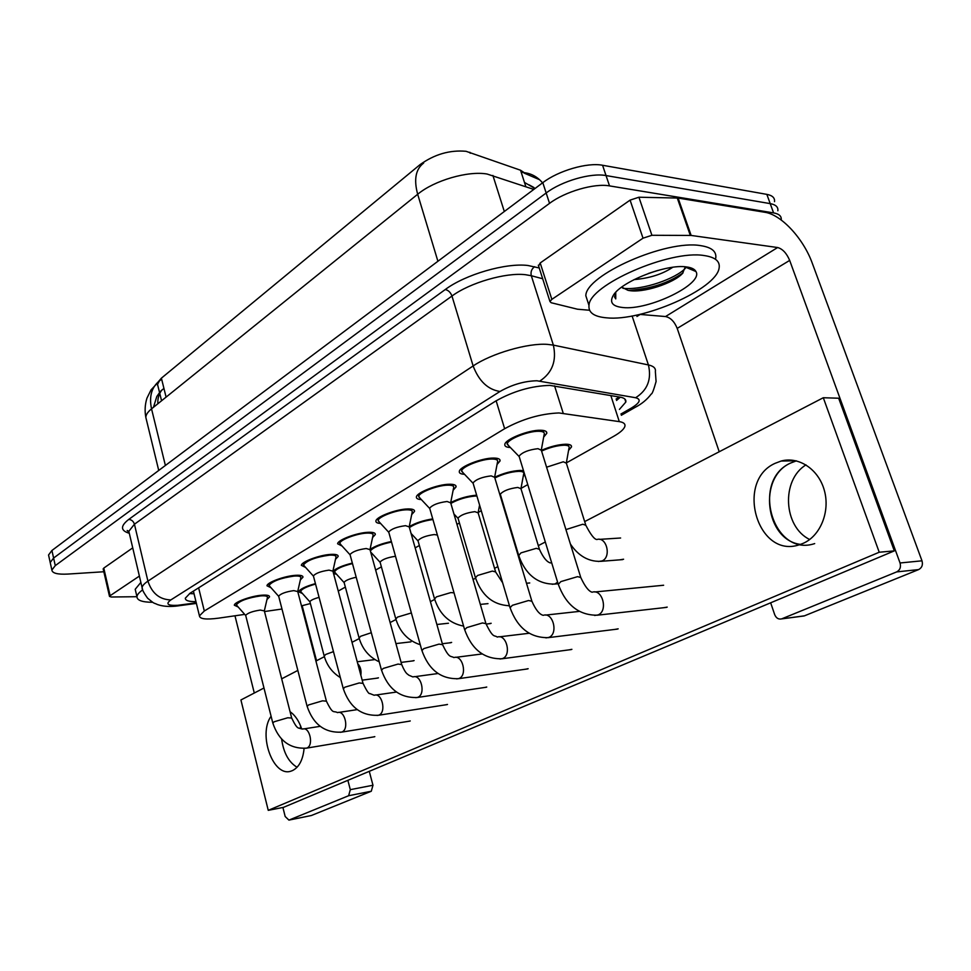 <?xml version="1.0" encoding="UTF-8"?>
<svg xmlns="http://www.w3.org/2000/svg" width="971" height="971" viewBox="0 0 971 971"><rect width="100%" height="100%" fill="white"/><g stroke="black" fill="none" stroke-linecap="round" stroke-linejoin="round"><path stroke-width="1.46" d="M494.664 477.222C503.476 473.156 511.96 470.886 520.104 470.425L523.49 470.656M524.801 474.928L523.248 476.227M541.357 450.362C550.229 446.551 558.361 444.5 565.753 444.22C569.892 444.269 571.81 445.167 571.506 446.939L568.581 450.386M238.186 607.009L234.327 605.212C234.229 602.105 251.222 595.915 261.927 595.199C267.049 594.835 269.574 595.405 269.525 596.91L266.952 599.544M271.018 587.722L266.976 585.792C266.904 582.466 284.612 575.949 295.487 575.33C300.549 575.014 303.037 575.645 302.952 577.199L300.318 579.966M305.598 567.428L301.362 565.34C301.326 561.784 319.811 554.89 330.844 554.392C335.845 554.138 338.284 554.817 338.163 556.444L335.456 559.345M342.071 546.03L337.617 543.772C337.629 539.961 356.952 532.666 368.155 532.302C373.07 532.108 375.461 532.848 375.304 534.548L372.536 537.582M380.596 523.442C377.294 523.26 375.741 522.447 375.911 521.014C375.971 516.912 396.217 509.168 407.589 508.95C412.408 508.828 414.738 509.641 414.544 511.401L411.692 514.594M421.353 499.58C417.846 499.385 416.207 498.511 416.401 496.958C416.523 492.54 437.787 484.298 449.318 484.25C454.04 484.189 456.285 485.075 456.067 486.896L453.129 490.27M464.526 474.309C460.812 474.115 459.065 473.168 459.295 471.481C459.489 466.711 481.871 457.899 493.547 458.057C498.159 458.069 500.332 459.028 500.065 460.922L497.043 464.478M510.37 447.51C506.389 447.328 504.544 446.308 504.811 444.451C505.09 439.293 528.71 429.862 540.519 430.25C545.01 430.335 547.098 431.367 546.782 433.345L543.675 437.084M566.372 462.9L613.538 436.404C620.287 432.568 624.074 429.194 624.911 426.257C625.421 423.841 623.552 422.3 619.304 421.62L558.944 412.954C540.616 413.707 522.519 418.962 504.641 428.709L204.311 611.002L199.431 615.845C199.747 619.013 206.083 619.789 218.439 618.175L244.704 614.388M525.299 173.384L520.541 170.228L466.031 151.294C449.767 149.862 434.413 154.328 419.958 164.706L161.392 378.168L158.042 382.089M157.593 385.111L157.921 385.948M338.26 591.072L345.348 587.091M375.643 570.062L381.385 566.846M415.163 547.862L419.363 545.508M456.977 524.376L459.441 522.993M478.169 512.457L481.264 510.722M523.66 473.994L520.99 488.425L527.763 484.602M301.471 605.855L310.392 603.549M264.5 611.548L281.991 609.023M450.702 502.577C459.089 498.378 467.731 495.914 476.652 495.174M409.252 526.585C415.746 522.896 423.574 520.322 432.726 518.878M372.281 553.773L371.128 553.701M370.036 549.428C374.94 546.09 382.052 543.457 391.374 541.515M336.464 574.152L333.587 573.679M332.956 571.349C336.015 568.278 342.484 565.523 352.352 563.083M302.442 593.524L298.631 591.788C299.893 589.142 305.489 586.411 315.429 583.607M153.467 407.298L156.816 396.484L160.482 391.325L163.929 388.388L161.623 379.091L159.329 381.045L157.533 384.382L159.523 392.466L157.533 384.382M50.456 563.605L50.213 562.512L53.599 558.046L546.163 192.986C561.711 181.116 590.902 172.62 606.038 175.569L770.209 203.619C775.78 204.663 778.329 207.054 777.856 210.78C778.329 207.054 775.78 204.663 770.209 203.619L606.038 175.569C590.902 172.62 561.711 181.116 546.163 192.986L53.599 558.046L50.213 562.512L50.456 563.605M542.546 182.851C537.291 176.625 530.821 173.19 523.151 172.571L521.026 171.758L524.474 182.439L534.997 188.52M48.793 556.116L48.55 554.999L51.924 550.484L542.801 182.669C558.289 170.702 587.419 162.218 602.566 165.264L766.835 194.37C772.406 195.438 774.967 197.878 774.518 201.652M619.425 409.398L625.822 402.055C626.295 399.567 624.438 397.94 620.251 397.175L549.902 385.39C531.44 385.888 513.283 391.155 495.453 401.205L190.061 593.22L185.327 598.172C185.279 600.576 188.823 601.729 195.96 601.619M103.836 571.749L67.934 574.067C57.617 574.601 52.264 573.254 51.876 570.038L55.274 565.62L549.537 203.364C565.146 191.566 594.398 183.046 609.521 185.898L773.596 212.904C779.167 213.899 781.704 216.254 781.206 219.944L781.194 219.992M640.18 314.446L636.94 316.485M194.042 593.754L189.479 593.597M620.323 397.188L616.512 400.465M544.306 434.013C544.585 432.265 542.74 431.355 538.784 431.282C528.345 430.942 507.542 439.256 507.287 443.82L508.877 445.968M580.585 576.883L541.32 450.228L537.995 448.675C528.649 449.767 522.337 452.255 519.06 456.139L519.315 457.013M569.152 447.595C569.407 446.029 567.707 445.228 564.066 445.204C557.111 445.495 549.61 447.449 541.575 451.066M585.622 524.619L566.348 463.167L563.289 461.795L546.576 467.197M497.662 461.565C497.905 459.878 495.987 459.04 491.909 459.04C481.592 458.907 461.88 466.663 461.698 470.874L463.106 472.816M531.744 600.733L494.652 477.319L491.18 475.875C482.114 476.992 476.057 479.346 473.023 482.939L473.253 483.704M453.736 487.503C453.93 485.888 451.94 485.112 447.765 485.172C437.593 485.209 418.853 492.479 418.744 496.375L419.994 498.123M485.791 623.151L450.69 502.832L447.097 501.497C438.285 502.638 432.471 504.859 429.655 508.185L429.85 508.865M412.274 511.972C412.444 510.418 410.393 509.702 406.121 509.824C396.095 510.018 378.253 516.839 378.192 520.468L379.297 522.046M442.485 644.271L409.216 526.889L405.514 525.675C396.933 526.816 391.337 528.94 388.716 532.023L388.885 532.618M370.024 549.477L373.095 535.094C373.228 533.601 371.116 532.945 366.771 533.115C356.891 533.455 339.862 539.876 339.85 543.238L340.833 544.67M401.606 664.2L370.012 549.635L366.213 548.518C357.862 549.671 352.473 551.686 350.021 554.55L350.167 555.084M523.806 473.569C524.024 472.064 522.264 471.311 518.502 471.348C510.649 471.845 502.76 474.054 494.846 477.975M539.245 548.7L520.978 488.716L517.786 487.442C509.095 488.571 503.257 490.828 500.296 494.203L500.502 494.894M476.907 496.023L475.487 496.023C466.602 496.776 458.385 499.24 450.86 503.415M495.477 571.421L478.133 512.834L474.819 511.656C466.371 512.809 460.764 514.946 457.996 518.077L458.178 518.684M432.92 519.521C423.065 520.942 415.236 523.636 409.41 527.581M437.387 535.033L434.195 534.56C425.953 535.713 420.552 537.752 417.979 540.665L418.137 541.211M606.462 317.82C594.082 316.728 588.268 312.601 588.996 305.464C588.912 285.195 669.614 249.559 704.193 255.555C715.202 257.157 720.179 261.284 719.135 267.911C716.683 289.237 641.6 321.814 606.462 317.82M588.244 303.17L585.829 295.742C585.634 275.157 666.118 239.4 700.722 245.651C711.743 247.326 716.744 251.525 715.736 258.25M648.361 273.47L657.828 270.436M634.099 279.612C649.635 278.252 662.501 274.15 672.697 267.304M686.363 266.916C691.449 267.559 694.641 269.088 695.94 271.516C703.975 283.908 648.264 310.781 622.666 307.504C612.373 306.375 609.254 302.321 613.308 295.366C621.1 281.578 666.434 263.772 686.363 266.916M621.719 287.113L627.885 290.28C642.353 293.812 673.995 282.986 682.504 273.458L685.235 267.037L695.94 271.516M614.57 293.667L615.748 298.898L615.748 292.32M622.787 288.059L621.61 287.198M623.139 288.338C642.826 290.475 676.168 278.459 685.405 268.239M614.449 296.738L615.748 298.898M628.589 290.414C650.254 289.006 668.412 283.156 683.074 272.839M152.641 602.287C142.252 602.226 137.02 600.357 136.947 596.704C137.129 594.725 139.047 592.444 142.688 589.87M135.624 591.06L135.212 589.288L140.868 582.406M814.693 543.59C772.892 557.694 750.51 480.499 790.649 463.033L796.366 460.861L790.649 463.033C757.671 477.283 765.087 539.949 800.492 544.403M695.127 270.351L694.52 270.921M538.602 265.993L540.192 262.971L551.844 299.359L643.02 238.186L630.082 200.123L638.918 197.222L678.11 198.06L764.82 212.273C781.339 214.591 803.527 238.684 812.351 263.396L921.989 560.813C923.081 564.867 921.952 567.792 918.627 569.589L896.67 571.907C900.02 570.086 901.149 567.1 900.044 562.974L789.678 260.41C786.607 253.2 782.602 248.904 777.637 247.532L691.146 235.443L651.917 235.285L643.02 238.186M540.192 262.971L630.082 200.123M770.658 602.809L774.7 614.655C776.181 618.126 778.463 619.534 781.558 618.903L804.449 615.832L918.627 569.589M804.449 615.832L802.507 616.16M781.886 618.782L896.67 571.907M719.22 451.758L677.2 328.392C674.42 321.559 670.536 317.614 665.536 316.546L639.683 314.398M551.844 299.359L549.95 301.508L551.127 302.721L577.454 309.203L589.567 310.259M809.693 539.5C783.306 526.78 781 479.965 805.991 464.878M103.217 569.03L103.776 568.096L110.124 595.709L139.387 576.082M103.776 568.096L132.736 547.862M369.271 771.338L372.973 785.248L371.286 791.244L348.638 795.722L350.3 789.654L347.861 780.32M282.913 807.471L285.171 816.502L288.909 820.107L311.424 815.494L371.286 791.244M289.018 820.07L348.638 795.722M281.626 739.089C283.556 752.804 288.703 762.199 297.065 767.26C288.703 762.199 283.556 752.804 281.626 739.089M316.546 660.729L302.151 605.698M254.293 693.039L234.97 615.796M110.124 595.709L109.505 596.425L111.289 597.007L136.947 596.704L135.212 589.288M304.02 749.284L303.692 748.495M300.355 728.699L300.573 725.823M376.42 678.256L378.459 677.819M411.874 661.033L414.107 660.571M449.148 642.911L451.636 642.414M373.167 737.001L374.818 736.637M408.415 721.332L410.248 720.943M488.401 623.819L491.168 623.285M484.517 687.504L486.75 687.043M525.663 669.189L528.151 668.703M569.103 649.854L571.895 649.332M615.019 629.39L618.175 628.832M445.483 704.861L447.497 704.436M619.68 559.854L623.588 559.223M663.654 607.712L667.211 607.106M271.091 716.246C257.655 734.586 273.409 778.111 291.336 771.01L292.526 770.561C299.104 767.211 302.952 759.844 304.093 748.459M301.738 729.039C299.032 721.016 295.148 715.239 290.074 711.731M803.151 543.359C820.361 535.907 830.266 511.741 824.391 490.586C818.723 469.357 798.842 456.152 781.17 461.031L775.161 463.301C734.926 480.961 757.38 559.017 799.303 544.792L803.151 543.359M263.978 688.002L240.917 699.97L268.251 810.348L879.216 552.232L823.299 397.734L584.676 521.585M545.314 542L538.31 545.641M497.844 566.639L494.555 568.338M475.572 578.194L473.059 579.505M434.692 599.41L430.408 601.644M395.974 619.51L390.124 622.545M359.258 638.566L352.012 642.317M324.387 656.663L315.915 661.057M297.842 670.427L281.675 678.826M268.251 810.348L283.471 807.362L894.315 550.885L838.653 398.219L823.299 397.734M879.216 552.232L894.315 550.885M332.919 571.021L336.002 556.978C336.112 555.546 333.951 554.939 329.533 555.157C315.988 557.038 307.322 560.255 303.535 564.819L304.409 566.105M362.948 683.038L332.907 571.154L329.011 570.135C320.891 571.3 315.684 573.218 313.39 575.9L313.512 576.361M297.733 591.448L300.84 577.721C300.913 576.337 298.716 575.779 294.237 576.058C281.044 577.951 272.657 581.022 269.101 585.295L269.889 586.448M326.341 700.868L297.733 591.545L293.752 590.623C285.838 591.788 280.813 593.633 278.653 596.133L278.762 596.546M264.343 610.832L267.462 597.396C267.511 596.073 265.265 595.575 260.738 595.891C247.872 597.784 239.764 600.733 236.414 604.727L237.106 605.783M291.616 717.775L264.343 610.905L260.289 610.067C252.581 611.245 247.702 613.004 245.675 615.347L245.772 615.711M391.531 542.061C380.377 544.415 373.313 547.353 370.352 550.885M395.5 556.274C387.526 557.475 382.38 559.405 380.062 562.075L380.195 562.561M352.473 563.568C342.156 566.154 336.184 568.885 334.57 571.773L335.359 572.939M356.199 577.247C349.402 578.765 345.373 580.476 344.086 582.394L344.195 582.831M315.551 584.069C306.751 586.545 301.799 588.948 300.67 591.29L301.386 592.346M319.083 597.359C313.682 598.852 310.623 600.296 309.907 601.704L310.004 602.081M554.562 385.863L563.229 413.27M469.915 152.277L470.207 153.236M161.392 378.168L166.09 397.127M520.541 170.228L525.845 186.699M419.958 164.706L420.37 166.029M496.132 400.78L504.641 428.709M610.832 395.549L619.304 421.62M198.63 587.831L204.311 611.002M533.795 189.418L487.126 174.04C468.143 170.58 434.158 180.485 417.676 194.261C413.682 179.55 415.673 169.16 423.635 163.067M492.892 175.435L504.313 211.496M159.742 380.668C151.658 386.956 148.915 396.35 151.537 408.852C147.798 411.91 145.893 414.763 145.832 417.396L146.403 419.763M437.909 261.26L417.676 194.261L151.537 408.852L165.386 465.461M162.023 389.869C158.989 393.546 157.593 398.183 157.836 403.778M51.924 550.484L55.274 565.62M542.801 182.669L549.537 203.364M602.566 165.264L609.521 185.898M766.835 194.37L773.596 212.904M620.93 414.022L631.49 407.978C640.071 402.71 641.443 399.299 635.617 397.734L536.902 380.766C524.364 381.057 512.057 384.625 500.004 391.471L170.835 599.92C165.361 604.011 167.655 605.795 177.729 605.297L196.263 602.833M142.543 589.385L142.106 587.661C142.312 585.78 144.254 583.607 147.92 581.144L473.132 365.958C491.484 353.444 527.921 342.848 547.462 344.377L553.361 345.118L531.307 275.728L525.384 274.696C505.806 272.317 469.83 282.779 451.964 296.034L134.435 524.219L128.827 531.295L129.264 533.152M129.301 533.285C120.453 530.664 120.258 526.051 128.706 519.449L445.24 289.552C448.323 290.183 450.568 292.344 451.964 296.034L473.132 365.958C478.934 381.118 487.891 389.626 500.004 391.471M177.984 605.916L180.934 604.933M445.24 289.552C465.255 274.502 505.94 262.668 527.981 265.496L539.233 267.972M539.852 381.057C552.293 372.791 556.796 360.811 553.361 345.118L648.422 364.938L632.097 315.963M635.617 397.734C647.475 390.257 651.747 379.333 648.422 364.938C653.641 366.091 655.959 368.312 655.364 371.614L656.08 381.542C653.714 389.978 652.111 394.141 651.25 394.02C647.123 399.506 641.758 403.948 635.168 407.359L637.292 406.145M542.68 278.75L531.307 275.728C530.469 271.904 531.574 268.906 534.645 266.709M170.835 599.92C159.596 599.58 151.962 593.33 147.92 581.144L134.435 524.219C133.452 521.233 131.546 519.643 128.706 519.449M631.49 407.978L635.168 407.359L621.331 415.272M594.628 615.468L598.148 614.898C608.38 610.88 602.384 588.426 592.14 592.237C588.644 591.254 584.87 586.35 580.779 577.514L577.599 576.64L560.898 581.593L558.264 584.324M598.391 561.493L602.202 560.886C611.706 556.881 606.487 536.198 596.849 539.536C594.301 539.306 590.623 534.548 585.829 525.287L582.843 524.231L565.923 529.596M545.933 637.898L548.979 637.364C558.628 633.59 552.912 611.706 543.275 615.335C539.463 614.473 535.676 609.776 531.914 601.28L528.576 600.515L512.409 605.297L510.042 607.737M500.041 659.018L502.711 658.508C511.826 654.964 506.364 633.614 497.273 637.085C494.385 634.694 493.45 639.209 485.937 623.637L482.466 622.957L466.796 627.594L464.672 629.791M456.734 678.911L459.101 678.45C467.706 675.112 462.487 654.272 453.906 657.585C450.775 655.522 449.415 659.151 442.606 644.695L439.026 644.113L423.817 648.604L421.9 650.582M415.806 697.712L417.894 697.287C426.051 694.131 421.062 673.789 412.942 676.945L408.767 675.173C407.65 673.838 405.878 674.59 401.715 664.577L398.013 664.079L383.242 668.436L381.506 670.208M551.649 562.707L550.411 562.925C546.831 562.015 543.165 557.475 539.427 549.295L536.295 548.336L520.99 552.875L518.732 555.497M557.609 582.175L555.072 583.923L552.196 584.287M502.638 582.77L495.623 571.955L492.382 571.082L477.514 575.487L475.474 577.854M509.472 605.819L508.537 605.807M454.027 592.856L450.86 592.577L436.428 596.862L434.571 598.998M677.2 328.392L789.678 260.41M665.536 316.546L777.637 247.532M678.11 198.06L691.146 235.443M900.044 562.974L921.989 560.813M690.308 235.395L677.26 197.987M638.918 197.222L651.917 235.285M350.3 789.654L372.973 785.248M377.064 715.481L378.933 715.093C386.664 712.119 381.894 692.238 374.199 695.26L369.805 693.525C368.907 694.216 366.65 690.83 363.045 683.366L359.234 682.953L344.887 687.189L343.309 688.791M340.348 732.328L342.023 731.964C349.354 729.16 344.79 709.728 337.483 712.617C333.32 710.262 333.308 715.311 326.414 701.171L322.53 700.831L308.572 704.946L307.139 706.39M305.501 748.313L306.994 747.973C313.973 745.315 309.591 726.308 302.661 729.075C298.279 726.878 298.243 731.576 291.676 718.042L287.719 717.775L274.125 721.781L272.827 723.104M411.364 612.956L397.527 617.095L395.84 619.037M371.298 632.716L360.642 636.272L359.1 638.032M333.466 651.626L325.625 654.49L324.217 656.093M357.741 663.654C360.484 666.652 361.528 670.512 360.848 675.221M571.506 446.939L571.021 445.398M269.525 596.91L269.331 596.17M302.952 577.199L302.734 576.373M338.163 556.444L337.908 555.509M375.304 534.548L375.012 533.492M414.544 511.401L414.204 510.2M456.067 486.896L455.666 485.549M500.065 460.922L499.604 459.392M546.782 433.345L546.236 431.61M159.754 393.376L161.574 400.768M616.063 399.093L619.122 396.981M193.399 591.121L199.431 615.845M159.329 381.045L151.039 389.893L146.949 398.171C144.982 404.458 144.606 410.867 145.832 417.396L158.734 470.45M524.206 173.129L539.585 179.72M533.953 187.524L529.086 184.854M48.55 554.999L51.876 570.038M129.082 532.351L127.165 530.494L128.827 531.295L142.106 587.661C141.887 589.251 143.72 592.771 147.628 598.233C155.761 604.897 152.775 602.238 157.496 604.545C162.63 606.317 168.748 606.851 175.812 606.159L196.397 603.404M624.826 398.996L625.822 402.055M507.287 443.82L506.656 441.756M519.036 456.419L507.25 444.293M519.06 456.139L558.07 583.705C565.729 604.86 578.813 615.359 597.347 615.201L666.47 607.397M543.833 432.483L543.202 430.432M541.333 449.864L544.136 434.535M594.786 591.982L663.63 585.246M570.378 543.966C576.119 552.645 585.901 562.1 601.11 561.311L622.569 559.624M568.727 446.235L568.132 444.354M566.36 462.827L568.994 448.056M599.508 539.366L620.615 538.007M461.698 470.874L461.116 468.884M472.998 483.182L461.674 471.311M473.023 482.939L509.884 607.191C517.24 627.812 530.032 637.959 548.263 637.644L617.507 629.087M497.261 460.218L496.667 458.251M494.664 477.016L497.516 462.038M545.568 615.092L579.129 611.414M418.744 496.375L418.198 494.47M429.643 508.416L418.719 496.776M429.655 508.185L464.526 629.305C471.603 649.405 484.116 659.224 502.068 658.763L571.3 649.563M453.384 486.313L452.826 484.42M450.702 502.59L453.591 487.94M499.276 636.842L529.013 633.286M378.192 520.468L377.683 518.623M388.703 532.229L378.18 520.832M388.716 532.023L421.778 650.157C428.587 669.747 440.834 679.263 458.518 678.68L527.629 668.922M411.983 510.928L411.461 509.107M409.228 526.695L412.153 512.372M455.666 657.355L482.053 653.968M339.85 543.238L339.365 541.478M350.021 554.744L339.838 543.578M350.021 554.55L381.409 669.844C387.975 688.973 399.955 698.185 417.372 697.481L486.277 687.237M372.84 534.171L372.354 532.424M414.508 676.726L437.945 673.534M500.283 494.421L499.567 493.681M500.296 494.203L518.55 554.914C523.187 568.727 533.322 584.396 554.562 584.093L558.046 583.789M523.43 472.355L522.884 470.559M457.984 518.271L453.955 513.999M457.996 518.077L475.317 577.332C481.64 595.539 493.013 605.006 509.447 605.746M478.145 512.591L479.589 505.066M526.488 583.243L529.741 582.964M417.967 540.847L411.061 533.431M417.979 540.665L434.438 598.537C439.499 614.17 449.221 623.358 463.604 626.101M486.07 624.074L490.428 623.588M480.329 604.399L488 603.634M588.996 305.464L585.829 295.742M781.558 618.903L804.109 615.954M549.95 301.508L538.347 265.204M288.909 820.107L311.315 815.531M109.505 596.425L103.169 568.848M781.17 461.031L796.099 460.8M303.535 564.819L303.086 563.131M313.39 576.07L303.535 565.134M313.39 575.9L343.224 688.463C349.56 707.143 361.297 716.076 378.447 715.275L447.073 704.606M335.784 556.152L335.335 554.477M375.583 695.066L396.411 692.068M269.101 585.295L268.688 583.668M278.653 596.291L269.101 585.574M278.653 596.133L307.054 706.099C313.172 724.354 324.678 733.032 341.586 732.134L409.847 721.101M300.646 576.992L300.233 575.378M338.721 712.423L357.207 709.643M236.414 604.727L236.014 603.173M245.675 615.493L236.414 604.994M245.675 615.347L272.754 722.837C278.665 740.667 289.941 749.102 306.593 748.131L374.466 736.783M267.292 596.752L266.891 595.211M303.765 728.905L320.139 726.344M380.049 562.245L370.667 552.026M380.062 562.075L395.719 618.624C399.797 631.987 407.978 640.678 420.249 644.72M442.339 643.724L450.957 642.693M436.889 624.487L448.468 623.236M334.57 571.773L334.145 570.208M344.074 582.551L334.558 572.053M344.086 582.394L359.003 637.668C362.28 649.004 369.016 657.051 379.224 661.834M401.108 662.404L413.5 660.826M395.925 643.591L410.964 641.843M300.67 591.29L300.282 589.785M309.895 601.838L300.67 591.545M309.907 601.704L324.132 655.765C326.742 665.232 332.143 672.502 340.336 677.576M362.183 680.161L377.901 678.049M357.243 661.773L374.842 659.6"/></g></svg>
